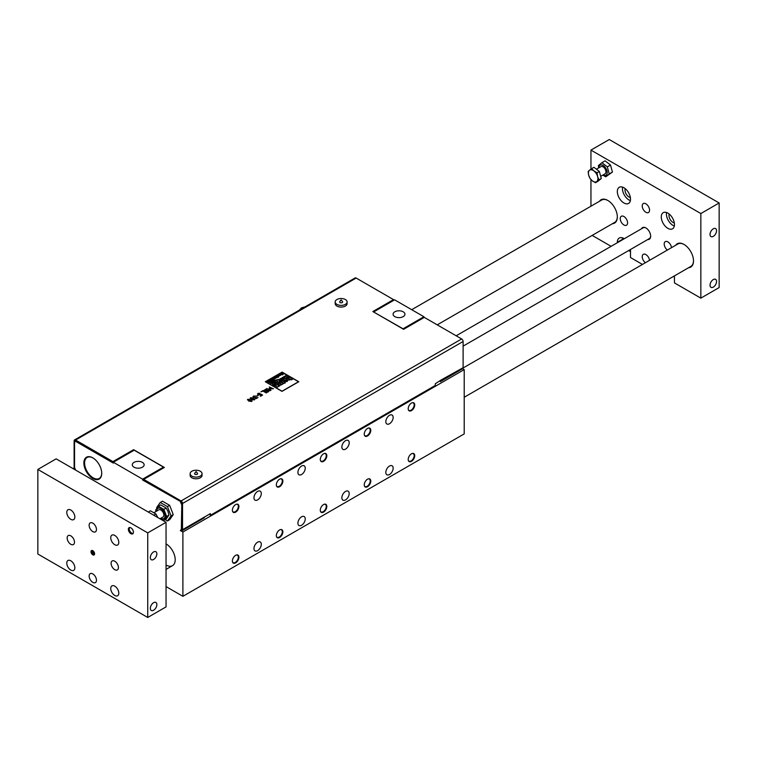 <?xml version="1.0" encoding="UTF-8"?>
<svg xmlns="http://www.w3.org/2000/svg" width="757" height="757" viewBox="0 0 757 757"><rect width="100%" height="100%" fill="white"/><g stroke="black" fill="none" stroke-linecap="round" stroke-linejoin="round"><path stroke-width="1.14" d="M270.117 380.487L268.669 380.951L270.457 381.367L270.627 380.828L269.719 381.244L270.117 380.487L269.719 381.254M270.627 380.837L269.719 381.481L268.669 380.951M269.558 381.15L269.899 380.62L269.558 381.15M298.504 381.717L282.02 372.236L265.593 381.727L282.02 372.236L298.513 381.727L282.02 391.218L265.612 381.708M268.858 382.257L268.11 381.452L269.643 381.802L268.205 381.888M268.65 382.38L267.429 381.679L268.65 382.37M274.062 378.491L272.965 378.907L274.062 378.481L273.154 379.011L274.394 379.087L274.318 378.386L274.394 379.096L273.154 379.02M272.965 378.907L273.107 378.368L272.965 378.907M274.318 378.396L274.394 379.096L274.318 378.386L273.107 378.358M271.744 380.629L270.599 380.572L270.476 379.891L270.599 380.563L270.476 379.891L270.599 380.563L271.744 380.62M270.978 379.787L270.476 379.882M272.719 380.572L270.845 379.702M275.416 377.838L273.968 377.894L274.933 378.443L273.968 377.894M276.182 378.036L274.933 378.443L276.182 378.027L274.753 377.44M272.804 379.352L271.347 379.408L272.312 379.948L271.347 379.418M273.561 379.55L272.312 379.957L273.561 379.541L272.132 378.954M281.358 374.639L280.45 375.292L279.399 374.762L280.45 375.283L281.358 374.63L280.45 375.056M280.847 374.308L279.399 374.762M276.702 377.734L275.274 377.137M282.399 374.639L281.49 373.551L282.408 374.649L280.781 373.958L282.465 374.933L280.781 373.967M283.582 373.977L282.181 373.154L283.61 373.986L281.49 373.551M284.083 374.015L281.822 373.646L284.083 374.005L282.181 373.154M282.768 374.772L281.822 373.636M277.251 376.778L275.794 376.844L277.459 377.317L275.794 376.844M278.472 377.241L277.459 377.327L278.472 377.241L276.579 376.39M271.403 382.531L269.766 382.682L271.233 383.525L269.766 382.682M271.422 383.421L270.826 383.061L272.378 382.862L270.836 383.07M278.425 376.03L278.538 376.503L277.384 376.418L277.45 375.86L277.384 376.409L277.45 375.86L277.384 376.409L278.425 376.03L277.847 376.655L278.718 376.589L277.847 376.655M278.633 375.907L278.718 376.598L278.633 375.898L278.718 376.598L278.633 375.898L277.45 375.851M275.737 382.578L273.977 382.976L275.737 382.569L274.517 383.269L277.09 383.354L274.517 383.279M277.194 381.992L277.09 383.364L277.194 381.982L277.09 383.364L277.194 381.982L274.602 382.02L273.977 382.976M279.91 375.538L278.567 375.661L278.68 375.15L278.567 375.652L278.68 375.15L278.567 375.652L279.91 375.529L279.163 375.945M279.588 375.065L278.68 375.141M280.222 375.586L278.85 375.245M279.588 381.859L278.434 382.522L276.721 380.09L278.434 382.512L279.588 381.85L279.238 381.339L280.128 381.537L279.248 381.348M281.311 380.866L280.128 381.547L281.311 380.856L278.661 380.26L278.018 379.342L276.721 380.08M271.716 382.2L271.602 381.604L272.7 382.238L271.602 381.594L271.716 382.19M273.551 382.19L271.914 381.433M285.578 380.686L284.036 381.414L283.553 380.998L284.036 381.405L285.578 380.686L284.178 381.49L287.13 381.585L284.178 381.5M287.792 380.743L287.263 380.005L287.13 381.594L287.263 380.005L284.272 380.042L283.563 381.131M273.599 381.187L272.35 381.187M274.157 380.79L272.974 380.828M274.848 380.979L273.078 381.613L274.848 380.97L273.608 380.459M289.808 378.954L288.038 377.923L289.676 379.134L287.546 378.207L286.26 378.954L287.868 379.882L286.26 378.964M292.779 379.087L291.407 379.882L290.357 379.266L289.865 379.967L287.868 379.891L289.865 379.957L290.357 379.257L289.865 379.967L290.357 379.257L291.407 379.872L292.779 379.077L289.411 377.137L288.038 377.923M275.416 380.288L274.545 380.279M274.8 380.648L274.261 380.326L274.8 380.639M276.135 379.844L276.163 380.714L275.132 380.809L276.163 380.705L276.135 379.844L274.261 380.326M275.472 384.234L272.511 385.304L272.529 384.66L272.511 385.294L272.529 384.66L272.511 385.294L273.637 385.304L273.788 384.632L273.637 385.313L273.788 384.632L275.472 384.225L273.163 382.891L271.971 383.581L272.605 383.941L271.971 383.581M272.605 383.95L273.211 384.499L272.605 383.95L273.211 384.499L272.529 384.651M282.2 378.358L281.623 379.408L282.2 378.358L282.049 379.219L282.2 378.358L280.961 378.358L279.219 379.399L280.497 380.137L279.219 379.399M283.601 379.248L282.73 380.061L280.497 380.146L282.73 380.052L283.601 379.238L281.623 379.399M286.638 376.891L284.67 376.248L283.544 376.901L285.086 377.781L283.544 376.901M288.587 376.655L285.134 378.68L283.392 378.614L281.992 377.8L285.134 378.67L288.587 376.645L286.288 375.311L285.105 376.002M277.1 387.319L276.277 385.748L275.349 386.288L274.46 385.777L275.349 386.278L276.277 385.748L277.1 387.31L279.844 385.72L277.1 387.319M281.121 383.96L279.361 382.947L280.989 384.14L278.869 383.222L277.573 383.969L279.191 384.897L277.573 383.969M283.373 383.676L281.188 384.982L279.191 384.906L281.188 384.972L281.67 384.272L281.188 384.982L283.373 383.676L280.724 382.143L279.361 382.938M285.048 383.156L284.272 383.146M284.405 382.91L283.894 383.392L281.235 381.859L283.894 383.392L284.405 382.91M285.266 382.607L282.607 381.064L281.235 381.85M298.788 381.736L281.983 391.378L298.788 381.727L282.124 372.084L265.319 381.727L281.983 391.369L265.319 381.727M279.844 385.729L278.992 385.228L278.15 385.72L277.308 384.121L274.46 385.767M285.086 377.781L283.118 377.147L281.992 377.79M281.528 378.85L280.932 379.011M276.182 380.165L275.132 380.799M284.036 381.414L284.452 380.818M286.222 381.339L285.474 381.273L286.222 381.339M286.118 380.913L285.484 381.282M272.463 381.755L271.877 382.077M274.394 383.212L274.753 382.692M276.296 383.137L275.643 383.089L276.296 383.137M276.201 382.777L275.652 383.089M272.378 382.872L270.722 382.124M280.289 374.952L280.629 374.431L280.289 374.952M271.46 380.061L270.665 379.967M274.223 379.002L273.542 378.983L274.223 378.992M274.223 378.595L273.542 378.983M269.643 381.812L267.978 381.32M74.546 439.94L355.118 277.942A2.072 1.192 -120 0 1 356.159 278.046L393.517 299.621L372.86 311.543L403.623 329.314L424.289 317.382L461.647 338.956A2.072 1.192 60 0 1 463.114 341.492L182.532 503.481L182.532 529.701A2.072 1.192 60 0 1 182.191 530.591L181.68 530.903L181.16 530.099L181.633 529.73A1.031 0.596 -120 0 0 181.803 529.285L181.803 503.055A1.031 0.596 60 0 0 181.065 501.787L143.707 480.222L143.707 479.37L164.364 467.447L133.601 449.686L112.935 461.609L75.577 440.035A2.072 1.192 -120 0 0 74.546 439.94A2.072 1.192 -120 0 0 74.11 440.886L74.11 467.107A2.072 1.192 60 0 0 74.451 468.394L75.236 469.189M182.532 503.481A2.072 1.192 60 0 0 181.065 500.945L143.707 479.37L142.609 480.004L142.609 479.162L113.304 462.243L75.397 441.208L113.304 463.085L113.304 462.243L134.188 450.188L163.484 467.107L163.484 467.949M251.674 401.475L250.936 399.687L247.861 399.27L248.599 401.049L251.674 401.465L252.138 400.879L251.674 401.475L248.599 401.049L247.861 399.28L247.397 399.857M270.978 390.243L270.306 390.631L270.978 390.233L269.823 388.549L273.447 388.814L269.833 388.559M270.306 390.631L266.644 388.511L270.306 390.631M270.277 390.044L269.095 388.265L270.277 390.054L266.644 388.511M272.454 388.776L269.322 386.959L272.482 388.786L269.095 388.265M267.221 392.211L266.644 391.88L268.546 391.719L267.221 392.211M268.271 390.726L268.092 391.492L268.271 390.726L264.638 390.886L264.184 390.243L264.638 390.877L264.184 390.243L264.638 390.877L268.271 390.726L268.092 391.492L266.644 391.871M268.735 390.404L268.546 391.719L268.735 390.394L265.064 390.536L265.272 389.713L266.871 389.335L265.272 389.723L265.064 390.546M269.132 390.962L268.735 390.394M263.039 391.104L260.966 391.795L263.039 391.095L266.265 392.959L263.039 391.104M266.757 392.684L266.265 392.968L266.757 392.675L263.095 390.555L260.966 391.785M262.594 395.078L260.578 396.252L262.594 395.078L260.701 393.99L258.563 394.52L258.156 394.066L259.102 393.385L258.459 393.64M261.685 395.107L260.711 394.548L258.061 394.813L257.503 394.123L258.042 393.394L257.503 394.113L258.042 393.394L257.503 394.113L258.061 394.804L260.711 394.539L261.685 395.107L260.153 395.987M259.727 393.262L258.042 393.385M256.85 396.28L258.241 395.466L256.85 396.28M255.241 395.873L253.595 396.687L255.241 395.864L252.933 396.725L253.491 396.025M257.986 397.576L256.273 398.579L257.986 397.567L255.724 398.059L256.017 397.179L255.724 398.068M255.128 397.51L255.27 398.371L255.128 397.52L255.27 398.371L256.273 398.579L255.27 398.381L255.128 397.52L252.933 396.734L255.09 397.491M254.418 399.895L253.68 398.106L250.605 397.68L251.343 399.459L254.418 399.885L254.882 399.299L254.418 399.895L251.343 399.469L250.605 397.69M250.141 398.277L250.605 397.68M202.043 473.664L202.043 475.358A5.961 3.435 180 0 1 198.372 478.528A5.961 3.435 180 0 1 191.871 477.79A5.961 3.435 180 0 1 190.13 475.358L190.13 473.664A5.961 3.435 0 0 0 191.871 476.096A5.961 3.435 0 0 0 198.372 476.844A5.961 3.435 0 0 0 202.043 473.664A5.961 3.435 0 0 0 196.091 470.22A5.961 3.435 0 0 0 190.13 473.664M347.094 301.948L347.094 303.633A5.961 3.435 180 0 1 341.142 307.077A5.961 3.435 180 0 1 335.181 303.633L335.181 301.948A5.961 3.435 0 0 0 341.142 305.383A5.961 3.435 0 0 0 347.094 301.948A5.961 3.435 0 0 0 343.423 298.769A5.961 3.435 0 0 0 336.922 299.517A5.961 3.435 0 0 0 335.181 301.948M248.107 400.037L249.204 399.412L251.428 400.699L250.349 401.324L248.107 400.037L248.268 399.507L248.107 400.046M251.428 400.708L251.267 401.238L250.435 399.989L248.268 399.507M273.447 388.814L269.322 386.959M265.064 390.536L265.272 389.713M266.871 389.344L266.303 388.966L264.184 390.233M256.405 396.025L258.241 395.466M255.724 398.059L255.847 397.274M256.017 397.188L253.964 397.122L253.945 396.242M250.86 398.447L251.958 397.822L254.172 399.109L253.093 399.743L250.86 398.447L251.012 397.917L250.86 398.456M254.172 399.119L254.011 399.649L253.188 398.4L251.012 397.927M195.032 474.27A1.495 0.861 0 0 0 196.934 474.374A1.495 0.861 0 0 0 197.454 473.314L196.091 471.545L194.719 473.314A1.495 0.861 0 0 0 195.032 474.27M340.082 301.333A1.495 0.861 0 0 0 339.77 301.589A1.495 0.861 0 0 0 341.142 302.809A1.495 0.861 0 0 0 342.505 301.589L341.142 299.829L339.77 301.589M181.283 530.004L180.336 530.553L182.901 532.029L182.901 596.317L464.211 433.903L464.211 369.615L182.901 532.029M462.641 368.706L464.211 369.615M182.532 529.701L204.513 517.012A2.072 1.192 -120 0 1 204.172 517.902L181.756 530.941M204.522 517.012L210.37 513.634L210.37 515.328L435.275 385.474L435.275 383.79L441.132 379.986L463.114 367.713A2.072 1.192 -120 0 1 462.773 368.602L440.356 381.642L439.949 381.083M210.37 515.328L209.642 514.06M180.885 501.683L142.609 480.004M75.577 470.069L74.555 467.429L74.555 442.41L75.397 441.208M74.848 441.993L74.848 441.312A1.031 0.596 -120 0 1 75.577 440.886L75.766 440.99M373.74 312.054L403.046 328.803L423.92 316.748L394.615 299.829L373.589 311.969M441.132 380.402A2.072 1.192 60 0 1 440.792 381.291L440.356 381.642M393.517 299.621L393.517 300.463M463.114 367.713L463.114 341.492M112.935 461.609L112.935 462.451M133.601 449.686L133.601 450.529M181.803 528.84L180.336 530.553M181.358 529.096L181.803 503.821M180.516 501.891L181.358 504.077M160.257 502.459L162.452 501.191L169.644 505.345L173.239 514.609L169.644 519.728L167.448 520.996L171.044 515.877L167.448 506.613L160.257 502.459L156.661 507.578L156.936 508.278M101.722 473.324A12.623 7.286 -120 0 0 92.789 457.853A12.623 7.286 -120 0 0 83.866 463.01A12.623 7.286 -120 0 0 92.789 478.471A12.623 7.286 -120 0 0 101.722 473.324M101.722 473.106A12.112 6.993 60 0 1 99.214 478.443A12.112 6.993 60 0 1 87.102 471.45A12.112 6.993 60 0 1 87.102 457.465A12.112 6.993 60 0 1 92.979 457.966M142.609 479.162L163.484 467.107M142.401 467.201A5.933 3.425 180 0 1 135.948 467.94A5.933 3.425 180 0 1 132.286 464.779A5.933 3.425 180 0 1 138.209 461.363A5.933 3.425 180 0 1 144.142 464.779A5.933 3.425 180 0 1 142.401 467.201M423.92 316.748L423.92 317.59M394.823 311.789A5.933 3.425 180 0 1 401.286 311.051A5.933 3.425 180 0 1 404.938 314.212A5.933 3.425 180 0 1 399.015 317.637A5.933 3.425 180 0 1 393.082 314.212A5.933 3.425 180 0 1 394.823 311.789M166.048 586.59L182.901 596.317M166.048 565.025A12.954 7.475 -120 0 0 172.53 565.659A12.954 7.475 -120 0 0 174.507 555.288A12.954 7.475 -120 0 0 166.048 543.876M73.013 468.592L74.243 467.883M261.288 493.545A5.176 2.99 -60 0 1 259.026 498.759A5.176 2.99 -60 0 1 255.033 500.14A5.176 2.99 -60 0 1 255.033 494.16A5.176 2.99 -60 0 1 260.219 491.17A5.176 2.99 -60 0 1 261.288 493.545M305.241 468.167A5.176 2.99 -60 0 1 302.98 473.38A5.176 2.99 -60 0 1 298.987 474.762A5.176 2.99 -60 0 1 298.987 468.782A5.176 2.99 -60 0 1 304.172 465.792A5.176 2.99 -60 0 1 305.241 468.167M349.195 442.788A5.176 2.99 -60 0 1 346.933 448.002A5.176 2.99 -60 0 1 342.94 449.393A5.176 2.99 -60 0 1 342.94 443.403A5.176 2.99 -60 0 1 348.125 440.413A5.176 2.99 -60 0 1 349.195 442.788M393.148 468.167A5.176 2.99 -60 0 1 390.886 473.38A5.176 2.99 -60 0 1 386.903 474.771A5.176 2.99 -60 0 1 386.903 468.782A5.176 2.99 -60 0 1 392.079 465.792A5.176 2.99 -60 0 1 393.148 468.167M393.148 417.41A5.176 2.99 -60 0 1 390.886 422.624A5.176 2.99 -60 0 1 386.903 424.015A5.176 2.99 -60 0 1 386.903 418.034A5.176 2.99 -60 0 1 392.079 415.044A5.176 2.99 -60 0 1 393.148 417.41M349.195 493.545A5.176 2.99 -60 0 1 346.933 498.759A5.176 2.99 -60 0 1 342.94 500.14A5.176 2.99 -60 0 1 342.94 494.16A5.176 2.99 -60 0 1 348.125 491.17A5.176 2.99 -60 0 1 349.195 493.545M305.241 518.923A5.176 2.99 -60 0 1 302.98 524.137A5.176 2.99 -60 0 1 298.987 525.519A5.176 2.99 -60 0 1 298.987 519.539A5.176 2.99 -60 0 1 304.172 516.548A5.176 2.99 -60 0 1 305.241 518.923M261.288 544.302A5.176 2.99 -60 0 1 259.026 549.506A5.176 2.99 -60 0 1 255.033 550.897A5.176 2.99 -60 0 1 255.033 544.917A5.176 2.99 -60 0 1 260.219 541.927A5.176 2.99 -60 0 1 261.288 544.302M238.909 506.461A4.618 2.668 -60 0 1 236.894 511.107A4.618 2.668 -60 0 1 233.336 512.347A4.618 2.668 -60 0 1 233.336 507.01A4.618 2.668 -60 0 1 237.953 504.342A4.618 2.668 -60 0 1 238.909 506.461M282.872 481.083A4.618 2.668 -60 0 1 280.847 485.729A4.618 2.668 -60 0 1 277.289 486.969A4.618 2.668 -60 0 1 277.289 481.632A4.618 2.668 -60 0 1 281.907 478.973A4.618 2.668 -60 0 1 282.872 481.083M326.825 455.705A4.618 2.668 -60 0 1 324.81 460.351A4.618 2.668 -60 0 1 321.242 461.59A4.618 2.668 -60 0 1 321.242 456.263A4.618 2.668 -60 0 1 325.87 453.594A4.618 2.668 -60 0 1 326.825 455.705M370.779 481.083A4.618 2.668 -60 0 1 368.763 485.729A4.618 2.668 -60 0 1 365.205 486.969A4.618 2.668 -60 0 1 365.205 481.632A4.618 2.668 -60 0 1 369.823 478.973A4.618 2.668 -60 0 1 370.779 481.083M414.732 404.948A4.618 2.668 -60 0 1 412.716 409.603A4.618 2.668 -60 0 1 409.159 410.833A4.618 2.668 -60 0 1 409.159 405.506A4.618 2.668 -60 0 1 413.776 402.838A4.618 2.668 -60 0 1 414.732 404.948M414.732 455.705A4.618 2.668 -60 0 1 412.716 460.351A4.618 2.668 -60 0 1 409.159 461.59A4.618 2.668 -60 0 1 409.159 456.263A4.618 2.668 -60 0 1 413.776 453.594A4.618 2.668 -60 0 1 414.732 455.705M370.779 430.326A4.618 2.668 -60 0 1 368.763 434.982A4.618 2.668 -60 0 1 365.205 436.212A4.618 2.668 -60 0 1 365.205 430.884A4.618 2.668 -60 0 1 369.823 428.216A4.618 2.668 -60 0 1 370.779 430.326M326.825 506.461A4.618 2.668 -60 0 1 324.81 511.107A4.618 2.668 -60 0 1 321.242 512.347A4.618 2.668 -60 0 1 321.242 507.01A4.618 2.668 -60 0 1 325.87 504.342A4.618 2.668 -60 0 1 326.825 506.461M282.872 531.84A4.618 2.668 -60 0 1 280.847 536.486A4.618 2.668 -60 0 1 277.289 537.725A4.618 2.668 -60 0 1 277.289 532.389A4.618 2.668 -60 0 1 281.907 529.72A4.618 2.668 -60 0 1 282.872 531.84M238.909 557.218A4.618 2.668 -60 0 1 236.894 561.864A4.618 2.668 -60 0 1 233.336 563.104A4.618 2.668 -60 0 1 233.336 557.767A4.618 2.668 -60 0 1 237.953 555.099A4.618 2.668 -60 0 1 238.909 557.218M237.84 504.285A4.618 2.668 -60 0 1 238.692 506.329A4.618 2.668 -60 0 1 236.752 510.909A4.618 2.668 -60 0 1 233.232 512.281M236.392 504.247A4.4 2.545 -60 0 1 237.632 504.408A4.4 2.545 -60 0 1 238.54 506.424A4.4 2.545 -60 0 1 236.619 510.852A4.4 2.545 -60 0 1 233.222 512.035A4.4 2.545 -60 0 1 232.465 511.041M237.556 504.37A4.4 2.545 -60 0 1 238.398 506.338A4.4 2.545 -60 0 1 236.515 510.72A4.4 2.545 -60 0 1 233.156 511.987M237.007 504.209A4.343 2.508 -60 0 1 237.452 504.38A4.343 2.508 -60 0 1 238.351 506.367A4.343 2.508 -60 0 1 236.458 510.729A4.343 2.508 -60 0 1 233.109 511.893A4.343 2.508 -60 0 1 232.74 511.59M281.803 478.907A4.618 2.668 -60 0 1 282.645 480.96A4.618 2.668 -60 0 1 280.705 485.53A4.618 2.668 -60 0 1 277.185 486.902M280.345 478.869A4.4 2.545 -60 0 1 281.585 479.03A4.4 2.545 -60 0 1 282.493 481.045A4.4 2.545 -60 0 1 280.573 485.474A4.4 2.545 -60 0 1 277.185 486.656A4.4 2.545 -60 0 1 276.419 485.663M281.509 478.992A4.4 2.545 -60 0 1 282.352 480.96A4.4 2.545 -60 0 1 280.478 485.341A4.4 2.545 -60 0 1 277.109 486.609M280.961 478.831A4.343 2.508 -60 0 1 281.405 479.001A4.343 2.508 -60 0 1 282.304 480.988A4.343 2.508 -60 0 1 280.412 485.351A4.343 2.508 -60 0 1 277.062 486.514A4.343 2.508 -60 0 1 276.702 486.212M325.756 453.528A4.618 2.668 -60 0 1 326.598 455.582A4.618 2.668 -60 0 1 324.658 460.152A4.618 2.668 -60 0 1 321.138 461.524M324.299 453.49A4.4 2.545 -60 0 1 325.538 453.651A4.4 2.545 -60 0 1 326.447 455.667A4.4 2.545 -60 0 1 324.526 460.095A4.4 2.545 -60 0 1 321.138 461.278A4.4 2.545 -60 0 1 320.372 460.284M325.463 453.613A4.4 2.545 -60 0 1 326.305 455.582A4.4 2.545 -60 0 1 324.431 459.963A4.4 2.545 -60 0 1 321.063 461.231M324.914 453.452A4.343 2.508 -60 0 1 325.359 453.623A4.343 2.508 -60 0 1 326.258 455.61A4.343 2.508 -60 0 1 324.365 459.972A4.343 2.508 -60 0 1 321.025 461.136A4.343 2.508 -60 0 1 320.656 460.833M369.709 478.907A4.618 2.668 -60 0 1 370.561 480.96A4.618 2.668 -60 0 1 368.612 485.53A4.618 2.668 -60 0 1 365.092 486.902M368.252 478.869A4.4 2.545 -60 0 1 369.492 479.03A4.4 2.545 -60 0 1 369.492 484.111A4.4 2.545 -60 0 1 365.092 486.656A4.4 2.545 -60 0 1 364.335 485.663M369.416 478.992A4.4 2.545 -60 0 1 370.258 480.96A4.4 2.545 -60 0 1 368.385 485.341A4.4 2.545 -60 0 1 365.016 486.609M368.867 478.831A4.343 2.508 -60 0 1 369.312 479.001A4.343 2.508 -60 0 1 370.211 480.988A4.343 2.508 -60 0 1 368.318 485.351A4.343 2.508 -60 0 1 364.978 486.514A4.343 2.508 -60 0 1 364.609 486.212M413.663 402.781A4.618 2.668 -60 0 1 414.514 404.825A4.618 2.668 -60 0 1 412.565 409.395A4.618 2.668 -60 0 1 409.045 410.767M412.205 402.733A4.4 2.545 -60 0 1 413.445 402.894A4.4 2.545 -60 0 1 414.363 404.91A4.4 2.545 -60 0 1 412.442 409.348A4.4 2.545 -60 0 1 409.045 410.521A4.4 2.545 -60 0 1 408.288 409.537M413.369 402.856A4.4 2.545 -60 0 1 414.211 404.825A4.4 2.545 -60 0 1 412.338 409.206A4.4 2.545 -60 0 1 408.969 410.483M412.82 402.705A4.343 2.508 -60 0 1 413.265 402.866A4.343 2.508 -60 0 1 414.164 404.853A4.343 2.508 -60 0 1 412.272 409.225A4.343 2.508 -60 0 1 408.931 410.379A4.343 2.508 -60 0 1 408.562 410.086M413.663 453.538A4.618 2.668 -60 0 1 414.514 455.582A4.618 2.668 -60 0 1 412.565 460.152A4.618 2.668 -60 0 1 409.045 461.524M412.205 453.49A4.4 2.545 -60 0 1 413.445 453.651A4.4 2.545 -60 0 1 413.445 458.733A4.4 2.545 -60 0 1 409.045 461.278A4.4 2.545 -60 0 1 408.288 460.284M413.369 453.613A4.4 2.545 -60 0 1 414.211 455.582A4.4 2.545 -60 0 1 412.338 459.963A4.4 2.545 -60 0 1 408.969 461.231M412.82 453.452A4.343 2.508 -60 0 1 413.265 453.623A4.343 2.508 -60 0 1 414.164 455.61A4.343 2.508 -60 0 1 412.272 459.972A4.343 2.508 -60 0 1 408.931 461.136A4.343 2.508 -60 0 1 408.562 460.833M369.709 428.159A4.618 2.668 -60 0 1 370.561 430.203A4.618 2.668 -60 0 1 368.612 434.773A4.618 2.668 -60 0 1 365.092 436.146M368.252 428.112A4.4 2.545 -60 0 1 369.492 428.273A4.4 2.545 -60 0 1 370.41 430.288A4.4 2.545 -60 0 1 368.479 434.717A4.4 2.545 -60 0 1 365.092 435.9A4.4 2.545 -60 0 1 364.335 434.906M369.416 428.235A4.4 2.545 -60 0 1 370.258 430.203A4.4 2.545 -60 0 1 368.385 434.584A4.4 2.545 -60 0 1 365.016 435.852M368.867 428.074A4.343 2.508 -60 0 1 369.312 428.244A4.343 2.508 -60 0 1 370.211 430.231A4.343 2.508 -60 0 1 368.318 434.594A4.343 2.508 -60 0 1 364.978 435.758A4.343 2.508 -60 0 1 364.609 435.464M325.756 504.285A4.618 2.668 -60 0 1 326.598 506.338A4.618 2.668 -60 0 1 324.658 510.909A4.618 2.668 -60 0 1 321.138 512.281M324.299 504.247A4.4 2.545 -60 0 1 325.538 504.408A4.4 2.545 -60 0 1 325.538 509.489A4.4 2.545 -60 0 1 321.138 512.035A4.4 2.545 -60 0 1 320.372 511.041M325.463 504.37A4.4 2.545 -60 0 1 326.305 506.338A4.4 2.545 -60 0 1 324.431 510.72A4.4 2.545 -60 0 1 321.063 511.987M324.914 504.209A4.343 2.508 -60 0 1 325.359 504.38A4.343 2.508 -60 0 1 326.258 506.367A4.343 2.508 -60 0 1 324.365 510.729A4.343 2.508 -60 0 1 321.025 511.893A4.343 2.508 -60 0 1 320.656 511.59M281.803 529.663A4.618 2.668 -60 0 1 282.645 531.707A4.618 2.668 -60 0 1 280.705 536.287A4.618 2.668 -60 0 1 277.185 537.659M280.345 529.626A4.4 2.545 -60 0 1 281.585 529.786A4.4 2.545 -60 0 1 281.585 534.868A4.4 2.545 -60 0 1 277.185 537.413A4.4 2.545 -60 0 1 276.419 536.42M281.509 529.739A4.4 2.545 -60 0 1 282.352 531.717A4.4 2.545 -60 0 1 280.478 536.098A4.4 2.545 -60 0 1 277.109 537.366M280.961 529.588A4.343 2.508 -60 0 1 281.405 529.758A4.343 2.508 -60 0 1 282.304 531.745A4.343 2.508 -60 0 1 280.412 536.107A4.343 2.508 -60 0 1 277.062 537.271A4.343 2.508 -60 0 1 276.702 536.968M237.84 555.042A4.618 2.668 -60 0 1 238.692 557.086A4.618 2.668 -60 0 1 236.752 561.656A4.618 2.668 -60 0 1 233.232 563.038M236.392 554.995A4.4 2.545 -60 0 1 237.632 555.165A4.4 2.545 -60 0 1 237.632 560.246A4.4 2.545 -60 0 1 233.222 562.792A4.4 2.545 -60 0 1 232.465 561.798M237.556 555.118A4.4 2.545 -60 0 1 238.398 557.095A4.4 2.545 -60 0 1 236.515 561.476A4.4 2.545 -60 0 1 233.156 562.744M237.007 554.966A4.343 2.508 -60 0 1 237.452 555.136A4.343 2.508 -60 0 1 238.351 557.114A4.343 2.508 -60 0 1 236.458 561.486A4.343 2.508 -60 0 1 233.109 562.65A4.343 2.508 -60 0 1 232.74 562.347M165.14 519.662L167.448 520.996M167.448 506.613L169.644 505.345M171.044 515.877L173.239 514.609M605.098 173.788A4.145 2.394 -120 0 0 605.297 173.656A4.145 2.394 -120 0 0 605.004 168.82A4.145 2.394 -120 0 0 600.954 166.616M600.679 176.343L605.108 173.788A4.145 2.394 -120 0 0 604.9 168.669A4.145 2.394 -120 0 0 600.963 166.606L596.44 169.218M605.742 176.797L612.432 172.085L610.511 165.026L605.089 160.844L601.9 162.689L607.322 166.871L609.243 173.93L605.742 176.797L602.809 175.113M603.045 174.981A5.857 3.378 -120 0 0 606.934 174.063A5.857 3.378 -120 0 0 605.676 168.035A5.857 3.378 -120 0 0 601.276 164.856A5.857 3.378 -120 0 0 598.901 167.799M598.636 167.95L598.399 165.556L601.9 162.689M607.322 166.871L610.511 165.026M609.243 173.93L612.432 172.085M157.835 517.561L155.933 513.984L150.425 510.805L148.287 512.044M153.785 515.224L155.933 513.984M597.604 176.561L598.995 179.844L596.819 181.529A6.737 3.889 -120 0 0 597.604 176.561A6.737 3.889 -120 0 0 593.933 170.94L597.074 172.785L597.604 176.561M595.494 182.721L592.353 180.876A6.737 3.889 -120 0 0 596.819 181.529L595.494 182.721L597.775 181.396L601.276 178.529L598.995 179.844M590.072 178.529L588.681 175.245A6.737 3.889 -120 0 0 592.353 180.876L590.072 178.529M589.476 170.287L591.652 168.603L593.933 170.94A6.737 3.889 -120 0 0 589.476 170.287A6.737 3.889 -120 0 0 588.681 175.245L588.151 171.479L589.476 170.287M597.074 172.785L599.355 171.47L593.933 167.288L591.652 168.603M599.355 171.47L601.276 178.529M133.204 533.288A3.35 1.93 60 0 1 131.623 533.07A3.35 1.93 60 0 1 129.248 528.973A3.35 1.93 60 0 1 129.854 527.497M133.071 533.505A3.586 2.072 60 0 1 131.784 533.174A3.586 2.072 60 0 1 131.699 533.117M129.258 528.878A3.586 2.072 60 0 1 129.248 528.783A3.586 2.072 60 0 1 129.598 527.497M159.935 518.772L162.992 517.012A4.145 2.394 -120 0 0 163.853 515.11A4.145 2.394 -120 0 0 162.045 510.947A4.145 2.394 -120 0 0 158.847 509.83L154.201 512.517M160.522 518.431L163.891 520.381L166.18 519.056L168.925 515.148L167.978 511.363L166.18 508.061L160.683 504.891L158.393 506.206L155.649 510.123L156.141 511.401M163.891 520.381L166.644 516.473L168.925 515.148M166.644 516.473L163.891 509.385L166.18 508.061M163.891 509.385L158.393 506.206M163.985 518.469A5.905 3.407 -120 0 0 164.099 518.413A5.905 3.407 -120 0 0 165.319 515.706A5.905 3.407 -120 0 0 162.746 509.764A5.905 3.407 -120 0 0 158.194 508.184A5.905 3.407 -120 0 0 158.081 508.25M160.891 518.223A5.905 3.407 -120 0 0 163.872 518.536A5.905 3.407 -120 0 0 165.102 515.829A5.905 3.407 -120 0 0 162.518 509.887A5.905 3.407 -120 0 0 157.967 508.307A5.905 3.407 -120 0 0 156.746 511.051M37.85 554.029L37.85 469.435L147.738 532.881L147.738 617.466L37.85 554.029M94.597 553.793A2.545 1.467 60 0 1 94.067 554.966A2.545 1.467 60 0 1 91.521 553.49A2.545 1.467 60 0 1 91.521 550.547A2.545 1.467 60 0 1 93.48 551.228A2.545 1.467 60 0 1 94.597 553.793M133.421 532.228A3.586 2.072 60 0 1 132.683 533.865A3.586 2.072 60 0 1 129.097 531.793A3.586 2.072 60 0 1 129.097 527.657A3.586 2.072 60 0 1 131.86 528.623A3.586 2.072 60 0 1 133.421 532.228M96.461 580.25A5.176 2.99 60 0 1 95.382 582.616A5.176 2.99 60 0 1 90.206 579.625A5.176 2.99 60 0 1 90.206 573.645A5.176 2.99 60 0 1 94.199 575.036A5.176 2.99 60 0 1 96.461 580.25M96.461 529.493A5.176 2.99 60 0 1 95.382 531.868A5.176 2.99 60 0 1 90.206 528.878A5.176 2.99 60 0 1 90.206 522.888A5.176 2.99 60 0 1 94.199 524.279A5.176 2.99 60 0 1 96.461 529.493M74.479 542.182A5.176 2.99 60 0 1 73.41 544.557A5.176 2.99 60 0 1 68.225 541.567A5.176 2.99 60 0 1 68.225 535.577A5.176 2.99 60 0 1 72.218 536.968A5.176 2.99 60 0 1 74.479 542.182M118.433 567.561A5.176 2.99 60 0 1 117.363 569.926A5.176 2.99 60 0 1 112.178 566.936A5.176 2.99 60 0 1 112.178 560.956A5.176 2.99 60 0 1 116.171 562.347A5.176 2.99 60 0 1 118.433 567.561M74.848 517.012A5.696 3.293 60 0 1 73.666 519.624A5.696 3.293 60 0 1 67.969 516.331A5.696 3.293 60 0 1 67.969 509.754A5.696 3.293 60 0 1 72.36 511.278A5.696 3.293 60 0 1 74.848 517.012M118.802 593.147A5.696 3.293 60 0 1 117.619 595.759A5.696 3.293 60 0 1 113.228 594.226A5.696 3.293 60 0 1 110.74 588.492A5.696 3.293 60 0 1 111.922 585.89A5.696 3.293 60 0 1 116.313 587.413A5.696 3.293 60 0 1 118.802 593.147M118.802 542.391A5.696 3.293 60 0 1 117.619 545.002A5.696 3.293 60 0 1 111.922 541.709A5.696 3.293 60 0 1 111.922 535.133A5.696 3.293 60 0 1 116.313 536.656A5.696 3.293 60 0 1 118.802 542.391M74.848 567.769A5.696 3.293 60 0 1 73.666 570.381A5.696 3.293 60 0 1 69.275 568.857A5.696 3.293 60 0 1 66.786 563.123A5.696 3.293 60 0 1 67.969 560.511A5.696 3.293 60 0 1 72.36 562.035A5.696 3.293 60 0 1 74.848 567.769M147.738 532.881L166.048 522.302L166.048 606.896L147.738 617.466M150.331 608.354A4.618 2.668 -60 0 1 152.346 603.707A4.618 2.668 -60 0 1 155.904 602.468A4.618 2.668 -60 0 1 155.904 607.805A4.618 2.668 -60 0 1 151.286 610.473A4.618 2.668 -60 0 1 150.331 608.354M150.331 557.606A4.618 2.668 -60 0 1 152.346 552.951A4.618 2.668 -60 0 1 155.904 551.721A4.618 2.668 -60 0 1 155.904 557.048A4.618 2.668 -60 0 1 151.286 559.716A4.618 2.668 -60 0 1 150.331 557.606M166.048 522.302L56.16 458.856L37.85 469.435M700.84 298.144L719.15 287.565L719.15 202.971L609.262 139.534L590.952 150.104L700.84 213.55L700.84 298.144L674.459 282.91L674.459 275.87M590.952 206.207L590.952 179.589M590.952 169.133L590.952 150.104M719.15 202.971L700.84 213.55M716.557 281.453A4.618 2.668 -60 0 1 714.542 286.099A4.618 2.668 -60 0 1 710.984 287.338A4.618 2.668 -60 0 1 710.984 282.001A4.618 2.668 -60 0 1 715.602 279.333A4.618 2.668 -60 0 1 716.557 281.453M716.557 230.696A4.618 2.668 -60 0 1 714.542 235.342A4.618 2.668 -60 0 1 710.984 236.581A4.618 2.668 -60 0 1 710.984 231.245A4.618 2.668 -60 0 1 715.602 228.586A4.618 2.668 -60 0 1 716.557 230.696M617.324 216.72A12.954 7.475 60 0 1 614.637 222.435L437.234 324.857M411.704 309.698L601.692 200.009A12.954 7.475 60 0 1 607.985 200.548M612.422 223.722A13.465 7.778 -120 0 0 617.324 216.937A13.465 7.778 -120 0 0 607.795 200.435A13.465 7.778 -120 0 0 599.468 201.286M693.507 260.701A12.954 7.475 60 0 1 690.829 266.426L464.211 397.264M463.085 367.997L677.875 243.991A12.954 7.475 60 0 1 684.167 244.53M688.615 267.704A13.465 7.778 -120 0 0 693.507 260.919A13.465 7.778 -120 0 0 683.987 244.426A13.465 7.778 -120 0 0 675.66 245.277M674.459 276.996L673.493 276.437M625.244 188.673A5.696 3.293 -120 0 0 625.017 190.073A5.696 3.293 -120 0 0 630.373 197.558M623.91 202.971A9.321 5.384 60 0 1 617.826 194.757A9.321 5.384 60 0 1 619.254 187.291A9.321 5.384 60 0 1 626.436 189.789A9.321 5.384 60 0 1 630.505 199.167A9.321 5.384 60 0 1 628.575 203.434A9.321 5.384 60 0 1 623.91 202.971M622.585 187.14A9.321 5.384 -120 0 0 630.373 200.624M622.585 237.897A9.321 5.384 -120 0 0 622.453 239.354L622.453 239.78M617.324 242.742L617.324 242.306A9.321 5.384 60 0 1 619.254 238.039A9.321 5.384 60 0 1 624.279 238.729M630.496 249.498A9.321 5.384 60 0 1 630.505 249.924L630.505 257.541L642.466 264.439M630.505 251.617L628.67 250.548M669.197 214.042A5.696 3.293 -120 0 0 668.97 215.452A5.696 3.293 -120 0 0 674.326 222.936M667.873 228.349A9.321 5.384 60 0 1 661.779 220.136A9.321 5.384 60 0 1 663.208 212.66A9.321 5.384 60 0 1 670.39 215.158A9.321 5.384 60 0 1 674.459 224.545A9.321 5.384 60 0 1 672.528 228.813A9.321 5.384 60 0 1 667.873 228.349M666.538 212.518A9.321 5.384 -120 0 0 674.326 226.002M627.581 222.851A5.176 2.99 60 0 1 626.503 225.226A5.176 2.99 60 0 1 622.509 223.835A5.176 2.99 60 0 1 620.248 218.622A5.176 2.99 60 0 1 621.327 216.256A5.176 2.99 60 0 1 625.32 217.638A5.176 2.99 60 0 1 627.581 222.851M667.4 250.047A5.176 2.99 60 0 1 664.211 244A5.176 2.99 60 0 1 665.28 241.634A5.176 2.99 60 0 1 669.056 242.798A5.176 2.99 60 0 1 671.506 247.671M649.553 210.162A5.176 2.99 60 0 1 648.484 212.537A5.176 2.99 60 0 1 644.491 211.146A5.176 2.99 60 0 1 642.229 205.932A5.176 2.99 60 0 1 643.299 203.567A5.176 2.99 60 0 1 647.292 204.948A5.176 2.99 60 0 1 649.553 210.162M645.428 262.726A5.176 2.99 60 0 1 642.229 256.689A5.176 2.99 60 0 1 643.299 254.324A5.176 2.99 60 0 1 647.074 255.488A5.176 2.99 60 0 1 649.525 260.361M650.651 235.957A6.217 3.586 60 0 1 649.364 238.597L463.114 346.129M456.168 335.786L643.147 227.829A6.217 3.586 60 0 1 646.081 228.037M647.708 239.562A6.737 3.889 -120 0 0 650.651 236.175A6.737 3.889 -120 0 0 645.891 227.933A6.737 3.889 -120 0 0 641.491 228.794M611.107 246.337L592.173 235.408M94.398 554.626A2.545 1.467 60 0 1 93.575 554.379A2.545 1.467 60 0 1 93.556 554.37A2.47 1.429 60 0 1 91.777 551.323L91.777 551.266A2.545 1.467 60 0 1 91.777 551.266A2.545 1.467 60 0 1 91.976 550.434M94.105 552.09L92.666 552.922L92.288 551.304L93.007 550.812M92.288 551.304L93.064 550.859M94.578 553.49L93.906 553.954L92.666 552.922M94.426 554.588A2.47 1.429 60 0 1 93.527 554.351L93.575 554.379M91.777 551.323A2.47 1.429 60 0 1 92.023 550.434M181.065 500.945L461.647 338.956M356.159 278.046L75.577 440.035M304.607 307.105A5.696 3.293 120 0 0 300.747 309.339M204.172 517.902L182.191 530.591M462.773 368.602L440.792 381.291M75.577 440.886L74.848 441.312M617.324 242.306L622.453 239.354M304.711 307.049L301.579 307.777L299.384 310.124M172.53 565.659L166.048 569.406"/></g></svg>
